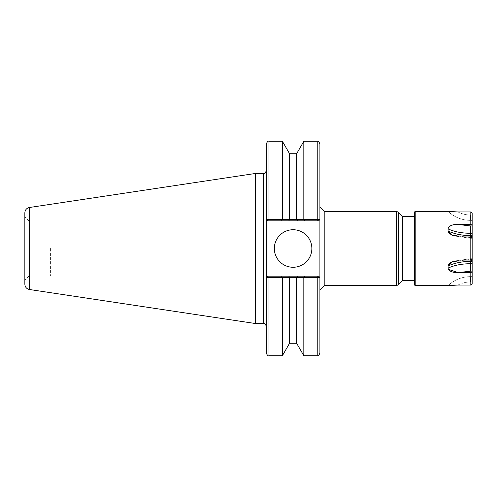 <?xml version="1.0" encoding="UTF-8"?>
<svg xmlns="http://www.w3.org/2000/svg" width="497" height="497" viewBox="0 0 497 497"><rect width="100%" height="100%" fill="white"/><g stroke="black" fill="none" stroke-linecap="round" stroke-linejoin="round"><path stroke-width="0.37" stroke-dasharray="2.48 1.86" d="M324.193 211.355L324.193 285.645M402.545 216.419L402.545 280.581M414.343 284.787L414.343 212.213M457.961 285.054C461.856 283.041 465.987 282.023 470.361 281.992L472.15 281.992L472.15 276.63L470.361 276.63L472.15 276.63L472.15 283.675L472.15 281.992L470.361 281.992C465.981 282.004 461.85 283.023 457.954 285.036L470.808 285.036L470.808 272.573L472.15 271.89L472.15 271.051L457.954 272.573L470.808 272.573M457.961 260.975L470.361 259.446L472.15 259.446L472.15 260.285L472.15 258.726L472.15 260.285L470.808 260.962L457.954 260.962L451.562 262.074M457.954 260.962L470.361 259.434L470.361 258.726L470.361 259.446L472.15 259.446L472.15 258.726L472.15 261.403L470.361 261.403C461.775 261.509 454.339 263.043 448.046 266.013L448.648 264.249M449.487 263.329L450.083 262.87M448.046 266.013L448.046 268.113C454.339 265.236 461.775 263.77 470.361 263.727L472.15 263.727L472.15 261.403M448.381 269.362L448.101 268.622M470.373 276.63L470.361 276.63C461.775 276.779 454.339 279.78 448.052 285.62C454.339 279.78 461.775 276.779 470.361 276.63L470.361 281.992L470.373 276.63C461.781 276.779 454.339 279.786 448.046 285.645L448.046 285.626C454.339 279.78 461.775 276.779 470.361 276.63L470.361 276.63C461.775 276.779 454.339 279.78 448.046 285.626L448.263 285.57M457.961 211.946C461.856 213.958 465.987 214.977 470.361 215.008L470.373 220.37C461.781 220.221 454.339 217.214 448.046 211.355L448.046 211.374C454.339 217.22 461.775 220.221 470.361 220.37C461.775 220.221 454.339 217.22 448.046 211.374C454.339 217.22 461.775 220.221 470.361 220.37L472.15 220.37L470.361 220.37L470.361 215.008C465.981 214.996 461.85 213.977 457.954 211.964L470.808 211.964L472.15 213.325L472.15 225.11L470.808 224.427L457.954 224.427L472.15 225.949L472.15 233.273L470.361 233.273C461.775 233.23 454.339 231.764 448.046 228.887L448.046 230.987C454.339 233.957 461.775 235.491 470.361 235.597L472.15 235.597L472.15 233.273M451.686 211.778L448.052 211.38C454.339 217.22 461.775 220.221 470.361 220.37L470.373 220.37M457.961 236.025L470.361 237.554L452.463 235.267L454.649 236.007L470.361 238.262L454.649 236.007L452.469 235.267M451.562 234.926L450.077 234.124M449.487 233.671L448.648 232.751M448.331 232.217L448.188 231.844M457.954 236.038L470.808 236.038L472.15 236.715L472.15 238.274L472.15 236.715L472.15 237.554L470.361 237.554L472.15 237.554L472.15 238.274L470.361 238.274L470.361 225.949M472.15 283.675L470.808 285.036M472.15 263.727L472.15 271.051M472.15 235.597L472.15 238.274L470.361 238.274L470.361 236.038M472.15 225.949L472.15 225.11M472.15 220.37L472.15 213.325M29.137 248.5L29.137 221.053L29.137 248.5M24.85 284.197L24.85 212.803M50.582 248.5L50.582 275.947L50.582 248.5M256.005 248.5L256.005 271.101L256.005 248.5M266.299 248.5L266.299 326.231L266.299 248.5M266.299 353.032L266.299 143.968M255.576 173.447L255.576 323.553M282.339 219.544L281.594 220.836L267.641 220.836L266.324 219.5L319.882 219.5L318.565 220.836L319.906 219.5L319.906 277.5L318.565 276.164L319.882 277.5L318.801 277.475M319.882 219.5L318.565 220.836L319.906 219.5L319.906 277.5L318.565 276.164L319.882 277.5M289.509 219.562L288.769 220.836L281.594 220.836M296.697 219.562L297.436 220.836L288.769 220.836M303.866 219.544L304.611 220.836L297.436 220.836M266.324 219.5L267.641 220.836L266.299 219.5L267.641 220.836L304.611 220.836M319.906 143.968L319.906 219.5M303.822 141.285L303.822 219.512M296.641 153.722L296.641 219.512M289.558 153.722L289.558 219.512M282.377 141.285L282.377 219.512M281.594 276.164L318.565 276.164L267.641 276.164L266.299 277.5L267.641 276.164L266.299 277.5L267.641 276.164L281.594 276.164L282.339 277.456L266.324 277.5M288.769 276.164L289.558 277.488L282.339 277.456M297.436 276.164L296.697 277.438L289.509 277.438M304.611 276.164L303.822 277.488L296.697 277.438M317.769 277.456L303.866 277.456M282.377 277.488L282.377 355.715M289.558 277.488L289.558 343.278M296.641 277.488L296.641 343.278M303.822 277.488L303.822 355.715M319.906 277.5L319.906 207.069M318.565 276.164L267.641 276.164M311.861 248.5A18.762 18.762 0 0 0 283.719 232.248A18.762 18.762 0 0 0 283.719 264.752A18.762 18.762 0 0 0 311.861 248.5M318.565 220.836L267.641 220.836M398.259 284.868L398.259 212.132M396.37 285.645L396.37 211.355M415.2 211.355L415.2 285.645M470.808 260.962L470.808 236.038M470.808 224.427L470.808 211.964M472.15 215.008L470.361 215.008L472.15 215.008M470.361 271.051L470.361 260.962M263.615 323.553L263.615 173.447M29.41 207.498L29.41 289.502M268.976 220.836L268.976 141.285M317.223 220.836L317.223 141.285M268.976 276.164L268.976 355.715M317.223 276.164L317.223 355.715M472.15 258.726L470.361 258.726L472.15 258.726M452.463 261.733L454.649 260.993L470.361 258.738L454.649 260.993L451.829 261.975M50.582 221.053L29.137 221.053L24.85 216.767M50.582 275.947L29.137 275.947L24.85 280.233M256.005 225.899L50.582 225.899M256.005 271.101L50.582 271.101"/><path stroke-width="0.75" d="M414.343 280.581L402.545 280.581L402.545 216.419L398.259 212.132L396.37 211.355L396.37 285.645L324.193 285.645L324.193 211.355L319.906 207.069L319.906 219.5L303.822 219.512L303.822 141.285L317.223 141.285L317.223 220.836L318.565 220.836L319.882 219.5M448.101 268.622L448.046 266.013C454.339 263.043 461.775 261.509 470.361 261.403L472.15 261.403L472.15 235.597L470.361 235.597C461.775 235.491 454.339 233.957 448.046 230.987L448.046 228.887C448.915 225.818 452.214 224.333 457.954 224.427L470.808 224.427L472.15 225.11L472.15 213.325L470.808 211.964L457.954 211.964L448.046 211.355L415.2 211.355L415.2 285.645L448.046 285.645L457.954 285.036L470.808 285.036L472.15 283.675L472.15 271.89L470.808 272.573L457.954 272.573L448.381 269.362M448.648 264.249L449.487 263.329M450.083 262.87L451.562 262.074M457.954 285.036L448.046 285.626M448.046 268.113C448.915 271.182 452.214 272.667 457.954 272.573L472.15 271.051L472.15 263.727L470.361 263.727C461.775 263.77 454.339 265.236 448.046 268.113M470.808 260.962L472.15 260.285L472.15 236.715L470.808 236.038L470.808 260.962L457.954 260.962L451.823 261.962L448.046 266.013M470.808 236.038L457.954 236.038L451.562 234.926M448.046 230.987L452.469 235.267M472.15 225.11L472.15 225.949L470.361 225.949L457.954 224.427C452.351 224.377 449.052 225.862 448.046 228.887C454.339 231.764 461.775 233.23 470.361 233.273L472.15 233.273L472.15 235.597M457.954 211.964L451.686 211.778M450.077 234.124L449.487 233.671M448.648 232.751L448.331 232.217M448.188 231.844L448.052 231.043M472.15 271.051L472.15 283.675M472.15 213.325L472.15 220.37M472.15 233.273L472.15 225.949M472.15 261.403L472.15 263.727M24.85 212.803L24.85 284.197C25.067 287.086 26.589 288.856 29.41 289.502L29.41 207.498C26.589 208.144 25.067 209.914 24.85 212.803M303.822 219.512L268.976 219.544L268.976 141.285C268.144 140.757 267.249 141.651 266.299 143.968L266.299 353.032C267.249 355.349 268.144 356.243 268.976 355.715L268.976 277.456L319.906 277.5L319.906 143.968C318.981 141.701 318.086 140.806 317.223 141.285M263.615 323.553L255.576 323.553L255.576 173.447L263.615 173.447L263.615 323.553C264.075 324.094 264.572 322.186 266.299 326.231M415.2 211.355L414.343 212.213L414.343 284.787L415.2 285.645M296.641 219.512L296.641 153.722L303.822 141.285M289.558 219.512L289.558 153.722L282.377 141.285L268.976 141.285M282.377 219.512L282.377 141.285M268.976 220.836L268.976 219.544L266.299 219.5L267.641 220.836L281.594 220.836L282.339 219.544M318.801 277.475L317.769 277.456M266.324 277.5L268.976 277.456L268.976 276.164L267.641 276.164L266.299 277.5L267.641 276.164M296.641 277.488L296.641 343.278L289.558 343.278L282.377 355.715L282.377 277.488M289.558 343.278L289.558 277.488M296.641 343.278L303.822 355.715L303.822 277.488M319.906 289.931L319.906 353.032L319.906 277.5L319.906 289.931L324.193 285.645M319.882 277.5L318.565 276.164L319.906 277.5M318.565 276.164L304.611 276.164L303.866 277.456M304.611 276.164L297.436 276.164L296.697 277.438M297.436 276.164L288.769 276.164L289.509 277.438M288.769 276.164L281.594 276.164L282.339 277.456M281.594 276.164L268.976 276.164M266.324 219.5L267.641 220.836M281.594 220.836L288.769 220.836L289.509 219.562M288.769 220.836L297.436 220.836L296.697 219.562M297.436 220.836L304.611 220.836L303.866 219.544M304.611 220.836L317.223 220.836M319.906 219.5L318.565 220.836M311.861 248.5A18.762 18.762 0 0 1 283.719 264.752A18.762 18.762 0 0 1 283.719 232.248A18.762 18.762 0 0 1 311.861 248.5M398.259 212.132L398.259 284.868L396.37 285.645M470.808 272.573L470.808 285.036M470.808 211.964L470.808 224.427M470.361 225.949L470.361 236.038M470.361 260.962L470.361 271.051M317.223 276.164L317.223 355.715L303.822 355.715M396.37 211.355L324.193 211.355M402.545 280.581L398.259 284.868M414.343 216.419L402.545 216.419M451.829 261.975L452.463 261.733M263.615 173.447C264.354 174.018 265.249 173.124 266.299 170.769M29.41 289.502L255.576 323.553M29.41 207.498L255.576 173.447M296.641 153.722L289.558 153.722M282.377 355.715L268.976 355.715M317.223 355.715C318.086 356.194 318.981 355.299 319.906 353.032"/></g></svg>
